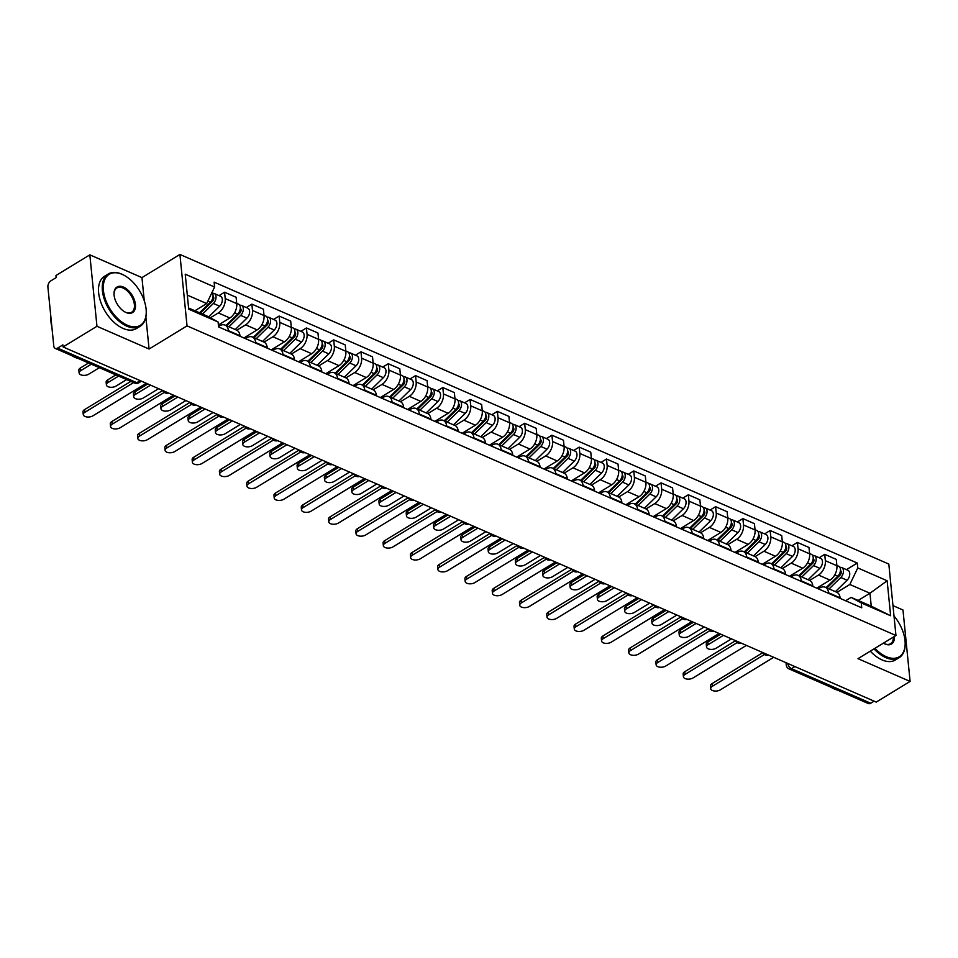 <?xml version="1.0" encoding="UTF-8"?>
<svg xmlns="http://www.w3.org/2000/svg" width="958" height="958" viewBox="0 0 958 958"><rect width="100%" height="100%" fill="white"/><g stroke="black" fill="none" stroke-linecap="round" stroke-linejoin="round"><path stroke-width="1.44" d="M89.836 254.852L96.962 326.283L63.084 346.952L876.223 702.094L910.1 681.425L857.985 658.661L895.958 635.501L888.82 564.07L179.912 254.445L141.952 277.604L89.836 254.852L55.959 275.521L56.163 277.604L50.894 280.826A4.898 3.066 -66.4 0 0 47.9 287.065L53.78 346.006A4.898 3.066 -66.4 0 0 55.229 348.413A4.898 3.066 -66.4 0 0 57.6 348.089L136.814 382.685A4.898 2.838 58.6 0 0 138.958 382.697L141.449 381.176M910.1 681.425L902.975 609.995L892.976 605.624M96.962 326.283L149.077 349.035L187.038 325.876L895.958 635.501M63.084 346.952L62.881 344.868L57.6 348.089M874.115 701.172L870.738 703.232A4.898 3.066 113.6 0 1 868.355 703.555L789.141 668.959A4.898 3.066 -66.4 0 0 791.524 668.636L870.738 703.232M816.779 588.176L830.023 580.093A11.268 7.065 -66.4 0 0 836.897 565.735L836.262 559.388L824.718 554.347L825.353 560.693A11.268 7.065 113.6 0 1 818.479 575.051L809.678 580.428M828.562 592.763L840.094 597.804A11.268 7.065 -66.4 0 0 836.777 592.26L825.233 587.218A11.268 7.065 113.6 0 1 828.562 592.763L828.61 593.337M819.174 557.724L824.718 554.347M818.324 588.847L819.773 587.961A11.268 7.065 113.6 0 1 825.233 587.218M789.5 576.261L802.744 568.178A11.268 7.065 -66.4 0 0 809.618 553.82L808.983 547.473L797.439 542.432L798.074 548.778A11.268 7.065 113.6 0 1 791.2 563.136L782.399 568.513M812.875 586.464L812.815 585.889A11.268 7.065 -66.4 0 0 809.498 580.344L797.954 575.303A11.268 7.065 113.6 0 1 801.283 580.847L801.331 581.422M791.895 545.809L797.439 542.432M791.045 576.932L792.494 576.045A11.268 7.065 113.6 0 1 797.954 575.303M762.221 564.346L775.465 556.263A11.268 7.065 -66.4 0 0 782.339 541.905L781.704 535.558L770.16 530.516L770.795 536.863A11.268 7.065 113.6 0 1 763.921 551.221L755.12 556.598M785.596 574.549L785.536 573.974A11.268 7.065 -66.4 0 0 782.219 568.429L770.675 563.388A11.268 7.065 113.6 0 1 773.992 568.932L774.052 569.507M764.616 533.893L770.16 530.516M763.765 565.016L765.214 564.13A11.268 7.065 113.6 0 1 770.675 563.388M734.942 552.431L748.186 544.348A11.268 7.065 -66.4 0 0 755.06 529.99L754.425 523.643L742.881 518.601L743.516 524.948A11.268 7.065 113.6 0 1 736.642 539.306L727.84 544.683M758.317 562.633L758.257 562.059A11.268 7.065 -66.4 0 0 754.94 556.514L743.396 551.473A11.268 7.065 113.6 0 1 746.713 557.017L746.773 557.592M737.337 521.978L742.881 518.601M736.486 553.101L737.935 552.215A11.268 7.065 113.6 0 1 743.396 551.473M707.663 540.516L720.907 532.432A11.268 7.065 -66.4 0 0 727.781 518.074L727.146 511.728L715.602 506.686L716.237 513.033A11.268 7.065 113.6 0 1 709.363 527.391L700.561 532.768M731.038 550.718L730.978 550.143A11.268 7.065 -66.4 0 0 727.661 544.599L716.117 539.558A11.268 7.065 113.6 0 1 719.434 545.102L719.494 545.677M710.058 510.063L715.602 506.686M709.207 541.186L710.656 540.312A11.268 7.065 113.6 0 1 716.117 539.558M680.384 528.6L693.628 520.517A11.268 7.065 -66.4 0 0 700.502 506.159L699.867 499.813L688.323 494.771L688.958 501.118A11.268 7.065 113.6 0 1 682.084 515.476L673.282 520.853M703.759 538.803L703.699 538.228A11.268 7.065 -66.4 0 0 700.382 532.684L688.838 527.642A11.268 7.065 113.6 0 1 692.155 533.187L692.215 533.762M682.779 498.148L688.323 494.771M681.928 529.271L683.377 528.397A11.268 7.065 113.6 0 1 688.838 527.642M653.105 516.685L666.349 508.602A11.268 7.065 -66.4 0 0 673.223 494.244L672.588 487.897L661.044 482.856L661.679 489.203A11.268 7.065 113.6 0 1 654.805 503.561L646.003 508.938M676.48 526.888L676.42 526.313A11.268 7.065 -66.4 0 0 673.103 520.769L661.559 515.727A11.268 7.065 113.6 0 1 664.876 521.284L664.936 521.859M655.5 486.245L661.044 482.856M654.649 517.356L656.098 516.482A11.268 7.065 113.6 0 1 661.559 515.727M625.825 504.77L639.07 496.687A11.268 7.065 -66.4 0 0 645.943 482.329L645.309 475.982L633.765 470.941L634.4 477.288A11.268 7.065 113.6 0 1 627.526 491.646L618.712 497.022M649.201 514.985L649.141 514.41A11.268 7.065 -66.4 0 0 645.824 508.854L634.28 503.812A11.268 7.065 113.6 0 1 637.597 509.369L637.657 509.943M628.22 474.33L633.765 470.941M627.37 505.441L628.819 504.567A11.268 7.065 113.6 0 1 634.28 503.812M598.546 492.855L611.791 484.772A11.268 7.065 -66.4 0 0 618.664 470.414L618.03 464.067L606.486 459.026L607.121 465.384A11.268 7.065 113.6 0 1 600.247 479.742L591.433 485.107M621.922 503.07L621.862 502.495A11.268 7.065 -66.4 0 0 618.545 496.939L607.001 491.897A11.268 7.065 113.6 0 1 610.318 497.453L610.378 498.028M600.941 462.415L606.486 459.026M600.091 493.526L601.54 492.651A11.268 7.065 113.6 0 1 607.001 491.897M571.267 480.94L584.512 472.869A11.268 7.065 -66.4 0 0 591.385 458.511L590.751 452.152L579.207 447.111L579.841 453.469A11.268 7.065 113.6 0 1 572.968 467.827L564.154 473.192M594.643 491.155L594.583 490.58A11.268 7.065 -66.4 0 0 591.266 485.023L579.722 479.994A11.268 7.065 113.6 0 1 583.039 485.538L583.099 486.113M573.662 450.5L579.207 447.111M572.812 481.611L574.261 480.736A11.268 7.065 113.6 0 1 579.722 479.994M543.988 469.025L557.233 460.954A11.268 7.065 -66.4 0 0 564.106 446.596L563.472 440.237L551.928 435.195L552.562 441.554A11.268 7.065 113.6 0 1 545.689 455.912L536.875 461.277M567.364 479.239L567.304 478.665A11.268 7.065 -66.4 0 0 563.987 473.12L552.443 468.079A11.268 7.065 113.6 0 1 555.76 473.623L555.82 474.198M546.383 438.584L551.928 435.195M545.533 469.695L546.97 468.821A11.268 7.065 113.6 0 1 552.443 468.079M516.709 457.11L529.954 449.039A11.268 7.065 -66.4 0 0 536.827 434.681L536.193 428.322L524.649 423.28L525.283 429.639A11.268 7.065 113.6 0 1 518.41 443.997L509.596 449.362M540.084 467.324L540.025 466.75A11.268 7.065 -66.4 0 0 536.708 461.205L525.164 456.164A11.268 7.065 113.6 0 1 528.481 461.708L528.541 462.283M519.104 426.669L524.649 423.28M518.254 457.792L519.691 456.906A11.268 7.065 113.6 0 1 525.164 456.164M489.43 445.195L502.675 437.123A11.268 7.065 -66.4 0 0 509.548 422.765L508.914 416.407L497.37 411.365L498.004 417.724A11.268 7.065 113.6 0 1 491.131 432.082L482.317 437.459M512.805 455.409L512.746 454.834A11.268 7.065 -66.4 0 0 509.428 449.29L497.885 444.249A11.268 7.065 113.6 0 1 501.202 449.793L501.262 450.368M491.825 414.754L497.37 411.365M490.975 445.877L492.412 444.991A11.268 7.065 113.6 0 1 497.885 444.249M462.151 433.279L475.396 425.208A11.268 7.065 -66.4 0 0 482.269 410.85L481.635 404.492L470.091 399.45L470.725 405.809A11.268 7.065 113.6 0 1 463.852 420.167L455.038 425.544M485.526 443.494L485.466 442.919A11.268 7.065 -66.4 0 0 482.149 437.375L470.606 432.333A11.268 7.065 113.6 0 1 473.923 437.878L473.982 438.453M464.546 402.839L470.091 399.45M463.696 433.962L465.133 433.076A11.268 7.065 113.6 0 1 470.606 432.333M434.872 421.364L448.116 413.293A11.268 7.065 -66.4 0 0 454.99 398.935L454.355 392.576L442.812 387.535L443.446 393.894A11.268 7.065 113.6 0 1 436.573 408.252L427.759 413.628M458.247 431.579L458.187 431.004A11.268 7.065 -66.4 0 0 454.87 425.46L443.326 420.418A11.268 7.065 113.6 0 1 446.644 425.963L446.703 426.538M437.267 390.924L442.812 387.535M436.417 422.047L437.854 421.161A11.268 7.065 113.6 0 1 443.326 420.418M407.593 409.449L420.837 401.378A11.268 7.065 -66.4 0 0 427.711 387.02L427.076 380.661L415.533 375.62L416.167 381.979A11.268 7.065 113.6 0 1 409.294 396.337L400.48 401.713M430.968 419.664L430.908 419.089A11.268 7.065 -66.4 0 0 427.591 413.545L416.047 408.503A11.268 7.065 113.6 0 1 419.364 414.048L419.424 414.622M409.988 379.009L415.533 375.62M409.138 410.132L410.575 409.246A11.268 7.065 113.6 0 1 416.047 408.503M380.314 397.546L393.558 389.463A11.268 7.065 -66.4 0 0 400.432 375.105L399.797 368.746L388.253 363.717L388.888 370.063A11.268 7.065 113.6 0 1 382.014 384.421L373.201 389.798M403.689 407.749L403.629 407.174A11.268 7.065 -66.4 0 0 400.312 401.63L388.768 396.588A11.268 7.065 113.6 0 1 392.085 402.132L392.145 402.707M382.709 367.094L388.253 363.717M381.859 398.217L383.296 397.331A11.268 7.065 113.6 0 1 388.768 396.588M353.035 385.631L366.267 377.548A11.268 7.065 -66.4 0 0 373.153 363.19L372.518 356.843L360.974 351.802L361.609 358.148A11.268 7.065 113.6 0 1 354.735 372.506L345.922 377.883M376.41 395.834L376.35 395.259A11.268 7.065 -66.4 0 0 373.033 389.714L361.489 384.673A11.268 7.065 113.6 0 1 364.806 390.217L364.866 390.792M355.43 355.179L360.974 351.802M354.58 386.302L356.017 385.415A11.268 7.065 113.6 0 1 361.489 384.673M325.756 373.716L338.988 365.633A11.268 7.065 -66.4 0 0 345.874 351.275L345.239 344.928L333.695 339.886L334.33 346.233A11.268 7.065 113.6 0 1 327.456 360.591L318.643 365.968M349.131 383.919L349.071 383.344A11.268 7.065 -66.4 0 0 345.754 377.799L334.21 372.758A11.268 7.065 113.6 0 1 337.527 378.302L337.587 378.877M328.151 343.263L333.695 339.886M327.301 374.386L328.738 373.5A11.268 7.065 113.6 0 1 334.21 372.758M298.477 361.801L311.709 353.718A11.268 7.065 -66.4 0 0 318.595 339.36L317.96 333.013L306.416 327.971L307.051 334.318A11.268 7.065 113.6 0 1 300.177 348.676L291.364 354.053M321.852 372.003L321.792 371.429A11.268 7.065 -66.4 0 0 318.463 365.884L306.931 360.843A11.268 7.065 113.6 0 1 310.248 366.387L310.308 366.962M300.872 331.348L306.416 327.971M300.022 362.471L301.459 361.585A11.268 7.065 113.6 0 1 306.931 360.843M271.198 349.886L284.43 341.802A11.268 7.065 -66.4 0 0 291.316 327.444L290.681 321.098L279.137 316.056L279.772 322.403A11.268 7.065 113.6 0 1 272.898 336.761L264.085 342.138M294.573 360.088L294.513 359.513A11.268 7.065 -66.4 0 0 291.184 353.969L279.652 348.928A11.268 7.065 113.6 0 1 282.969 354.472L283.029 355.047M273.593 319.433L279.137 316.056M272.743 350.556L274.18 349.67A11.268 7.065 113.6 0 1 279.652 348.928M243.919 337.97L257.151 329.887A11.268 7.065 -66.4 0 0 264.025 315.529L263.402 309.183L251.858 304.141L252.493 310.488A11.268 7.065 113.6 0 1 245.619 324.846L236.806 330.223M267.294 348.173L267.234 347.598A11.268 7.065 -66.4 0 0 263.905 342.054L252.373 337.012A11.268 7.065 113.6 0 1 255.69 342.557L255.75 343.132M246.314 307.518L251.858 304.141M245.464 338.641L246.901 337.755A11.268 7.065 113.6 0 1 252.373 337.012M218.388 324.978L229.872 317.972A11.268 7.065 -66.4 0 0 236.746 303.614L236.123 297.267L224.579 292.226L225.214 298.573A11.268 7.065 113.6 0 1 218.34 312.931L210.377 317.793M240.015 336.258L239.955 335.683A11.268 7.065 -66.4 0 0 236.626 330.139L225.094 325.097A11.268 7.065 113.6 0 1 228.411 330.642L228.471 331.217M219.035 295.603L224.579 292.226M218.544 326.498L219.621 325.84A11.268 7.065 113.6 0 1 225.094 325.097M858.164 600.45L869.96 593.253L849.842 584.476L836.957 592.343M845.603 600.762L851.135 597.385L871.241 606.174L869.96 593.253L887.144 580.764L890.641 615.743L861.254 602.917L851.135 597.385M188.606 308.021L207.97 316.475L218.101 322.008L218.58 326.906L861.745 607.815L861.254 602.917M218.101 322.008L188.714 309.183L185.229 274.192L214.604 287.029L206.689 303.566L187.313 295.112M849.842 584.476L857.769 567.926L857.278 563.041L214.113 282.131L214.604 287.029M857.769 567.926L887.144 580.764M179.912 254.445L187.038 325.876M141.952 277.604L144.263 300.8M145.879 317.038L149.077 349.035M194.893 310.763L206.689 303.566M846.453 569.639L857.278 563.041M890.641 615.743L871.241 606.174M764.448 654.506L712.285 686.347A5.628 2.922 174.3 0 0 710.704 688.658L710.429 685.952A5.628 2.922 -5.7 0 1 712.01 683.641L762.831 652.626M710.704 688.658A5.628 2.922 174.3 0 0 714.321 690.993A5.628 2.922 174.3 0 0 720.332 689.856L773.669 657.308M826.922 587.961L839.962 575.231A2.934 1.844 -66.4 0 0 840.465 570.501M829.101 588.907L840.801 577.482A6.119 3.844 -66.4 0 0 843.435 571.806A6.119 3.844 -66.4 0 0 841.627 567.531A6.119 3.844 -66.4 0 0 839.915 567.411M835.4 591.661L847.1 580.237A6.119 3.844 -66.4 0 0 849.734 574.561A6.119 3.844 -66.4 0 0 847.926 570.285L841.627 567.531M833.125 580.776L836.178 578.907M723.422 635.358L708.13 644.698A5.628 2.922 174.3 0 0 706.537 647.009A5.628 2.922 174.3 0 0 710.165 649.344A5.628 2.922 174.3 0 0 716.165 648.207L731.469 638.866M826.131 587.613L837.831 576.189A6.119 3.844 -66.4 0 0 840.465 570.513A6.119 3.844 -66.4 0 0 838.657 566.238L836.873 565.448M706.537 647.009L706.274 644.303A5.628 2.922 -5.7 0 1 707.854 641.992L720.679 634.16M737.169 642.59L685.006 674.432A5.628 2.922 174.3 0 0 683.425 676.743L683.15 674.037A5.628 2.922 -5.7 0 1 684.731 671.726L735.552 640.71M683.425 676.743A5.628 2.922 174.3 0 0 687.042 679.078A5.628 2.922 174.3 0 0 693.041 677.941L746.39 645.393M709.89 630.675L657.727 662.517A5.628 2.922 174.3 0 0 656.134 664.828L655.871 662.122A5.628 2.922 -5.7 0 1 657.451 659.811L708.273 628.795M656.134 664.828A5.628 2.922 174.3 0 0 659.763 667.163A5.628 2.922 174.3 0 0 665.762 666.026L719.111 633.477M799.643 576.045L812.683 563.316A2.934 1.844 -66.4 0 0 813.186 558.598M801.822 576.991L813.522 565.567A6.119 3.844 -66.4 0 0 816.156 559.903A6.119 3.844 -66.4 0 0 814.348 555.616A6.119 3.844 -66.4 0 0 812.635 555.496M808.121 579.746L819.82 568.322A6.119 3.844 -66.4 0 0 822.455 562.645A6.119 3.844 -66.4 0 0 820.647 558.37L814.348 555.616M805.846 568.86L808.899 566.992M696.143 623.442L680.851 632.783A5.628 2.922 174.3 0 0 679.258 635.094A5.628 2.922 174.3 0 0 682.886 637.429A5.628 2.922 174.3 0 0 688.886 636.292L704.19 626.951M798.852 575.698L810.552 564.274A6.119 3.844 -66.4 0 0 813.186 558.598A6.119 3.844 -66.4 0 0 811.378 554.323L809.594 553.532M679.258 635.094L678.994 632.388A5.628 2.922 -5.7 0 1 680.575 630.077L693.4 622.245M772.364 564.13L785.404 551.401A2.934 1.844 -66.4 0 0 785.907 546.683M774.543 565.076L786.243 553.652A6.119 3.844 -66.4 0 0 788.877 547.988A6.119 3.844 -66.4 0 0 787.069 543.701A6.119 3.844 -66.4 0 0 785.356 543.581M780.842 567.831L792.541 556.406A6.119 3.844 -66.4 0 0 795.176 550.73A6.119 3.844 -66.4 0 0 793.368 546.455L787.069 543.701M778.567 556.945L781.62 555.077M668.864 611.527L653.572 620.868A5.628 2.922 174.3 0 0 651.979 623.179A5.628 2.922 174.3 0 0 655.607 625.514A5.628 2.922 174.3 0 0 661.607 624.376L676.911 615.048M771.573 563.783L783.273 552.359A6.119 3.844 -66.4 0 0 785.907 546.683A6.119 3.844 -66.4 0 0 784.099 542.408L782.315 541.629M651.979 623.179L651.715 620.473A5.628 2.922 -5.7 0 1 653.296 618.161L666.121 610.33M874.941 648.327A29.878 17.352 58.6 0 0 886.222 656.673A29.878 17.352 58.6 0 0 905.154 642.71A29.878 17.352 58.6 0 0 894.006 615.994M905.166 643.01A30.62 17.771 -121.4 0 1 905.178 643.309A30.62 17.771 -121.4 0 1 899.119 657.715A30.62 17.771 -121.4 0 1 885.779 657.619A30.62 17.771 -121.4 0 1 874.043 648.865M894.401 636.447A14.945 8.67 -121.4 0 1 884.952 643.98A14.945 8.67 -121.4 0 1 883.863 643.441A14.945 8.67 -121.4 0 1 883.396 643.165M883.599 643.285A14.202 8.251 58.6 0 0 884.378 643.668A14.202 8.251 58.6 0 0 890.581 643.716A14.202 8.251 58.6 0 0 893.383 637.07M837.603 690.119A30.62 17.771 -121.4 0 1 834.358 688.982A30.62 17.771 -121.4 0 1 831.065 687.269M899.119 657.715L895.383 660.002A30.62 17.771 -121.4 0 1 882.031 659.906A30.62 17.771 -121.4 0 1 870.295 651.153M122.229 274.395A29.878 17.352 58.6 0 0 103.428 290.49A29.878 17.352 58.6 0 0 127.294 325.217A29.878 17.352 58.6 0 0 146.239 311.242A29.878 17.352 58.6 0 0 124.408 275.473A29.878 17.352 58.6 0 0 122.229 274.395M146.239 311.542A30.62 17.771 -121.4 0 1 146.251 311.841A30.62 17.771 -121.4 0 1 140.203 326.247A30.62 17.771 -121.4 0 1 126.851 326.151A30.62 17.771 -121.4 0 1 104.566 299.962A30.62 17.771 -121.4 0 1 108.302 273.976A30.62 17.771 -121.4 0 1 121.654 274.084A30.62 17.771 -121.4 0 1 123.893 275.185A30.62 17.771 -121.4 0 1 124.145 275.341M123.498 287.101A14.945 8.67 -121.4 0 1 135.425 304.464A14.945 8.67 -121.4 0 1 126.025 312.512A14.945 8.67 -121.4 0 1 124.935 311.973A14.945 8.67 -121.4 0 1 114.026 294.082A14.945 8.67 -121.4 0 1 123.498 287.101M124.672 311.817A14.202 8.251 58.6 0 0 125.462 312.2A14.202 8.251 58.6 0 0 131.653 312.248A14.202 8.251 58.6 0 0 133.378 300.189A14.202 8.251 58.6 0 0 123.043 288.035A14.202 8.251 58.6 0 0 116.852 287.987A14.202 8.251 58.6 0 0 114.038 294.381M78.676 358.651A30.62 17.771 -121.4 0 1 75.442 357.514A30.62 17.771 -121.4 0 1 72.137 355.801M51.912 327.193A30.62 17.771 -121.4 0 1 50.894 317.05M140.203 326.247L136.455 328.534A30.62 17.771 -121.4 0 1 123.103 328.438A30.62 17.771 -121.4 0 1 100.818 302.249A30.62 17.771 -121.4 0 1 104.554 276.263L108.302 273.976M682.611 618.772L630.448 650.602A5.628 2.922 174.3 0 0 628.855 652.913L628.592 650.207A5.628 2.922 -5.7 0 1 630.172 647.895L680.994 616.88M628.855 652.913A5.628 2.922 174.3 0 0 632.484 655.248A5.628 2.922 174.3 0 0 638.483 654.11L691.832 621.562M655.332 606.857L603.169 638.687A5.628 2.922 174.3 0 0 601.576 640.998L601.313 638.291A5.628 2.922 -5.7 0 1 602.893 635.98L653.715 604.965M601.576 640.998A5.628 2.922 174.3 0 0 605.205 643.333A5.628 2.922 174.3 0 0 611.204 642.195L664.553 609.647M628.053 594.942L575.89 626.771A5.628 2.922 174.3 0 0 574.297 629.083L574.034 626.376A5.628 2.922 -5.7 0 1 575.614 624.065L626.436 593.05M574.297 629.083A5.628 2.922 174.3 0 0 577.925 631.418A5.628 2.922 174.3 0 0 583.925 630.28L637.274 597.732M745.085 552.215L758.113 539.486A2.934 1.844 -66.4 0 0 758.628 534.768M747.264 553.161L758.964 541.737A6.119 3.844 -66.4 0 0 761.598 536.073A6.119 3.844 -66.4 0 0 759.79 531.786A6.119 3.844 -66.4 0 0 758.077 531.666M753.563 555.915L765.262 544.491A6.119 3.844 -66.4 0 0 767.897 538.815A6.119 3.844 -66.4 0 0 766.089 534.54L759.79 531.786M751.288 545.03L754.341 543.162M641.585 599.612L626.293 608.953A5.628 2.922 174.3 0 0 624.7 611.264A5.628 2.922 174.3 0 0 628.328 613.599A5.628 2.922 174.3 0 0 634.328 612.461L649.632 603.133M744.294 551.868L755.994 540.444A6.119 3.844 -66.4 0 0 758.628 534.768A6.119 3.844 -66.4 0 0 756.82 530.492L755.036 529.714M624.7 611.264L624.436 608.558A5.628 2.922 -5.7 0 1 626.017 606.246L638.842 598.415M717.805 540.3L730.834 527.571A2.934 1.844 -66.4 0 0 731.349 522.852M719.985 541.246L731.684 529.822A6.119 3.844 -66.4 0 0 734.319 524.158A6.119 3.844 -66.4 0 0 732.511 519.871A6.119 3.844 -66.4 0 0 730.798 519.751M726.284 544L737.983 532.576A6.119 3.844 -66.4 0 0 740.618 526.9A6.119 3.844 -66.4 0 0 738.81 522.625L732.511 519.871M724.009 533.127L727.062 531.247M614.306 587.697L599.013 597.038A5.628 2.922 174.3 0 0 597.421 599.349A5.628 2.922 174.3 0 0 601.049 601.684A5.628 2.922 174.3 0 0 607.049 600.546L622.353 591.218M717.015 539.953L728.715 528.529A6.119 3.844 -66.4 0 0 731.349 522.852A6.119 3.844 -66.4 0 0 729.541 518.577L727.757 517.799M597.421 599.349L597.157 596.642A5.628 2.922 -5.7 0 1 598.738 594.331L611.563 586.5M690.526 528.385L703.555 515.655A2.934 1.844 -66.4 0 0 704.07 510.937M692.706 529.331L704.405 517.907A6.119 3.844 -66.4 0 0 707.04 512.243A6.119 3.844 -66.4 0 0 705.232 507.956A6.119 3.844 -66.4 0 0 703.519 507.836M698.993 532.085L710.704 520.661A6.119 3.844 -66.4 0 0 713.339 514.985A6.119 3.844 -66.4 0 0 711.531 510.71L705.232 507.956M696.729 521.212L699.783 519.344M587.026 575.782L571.734 585.122A5.628 2.922 174.3 0 0 570.142 587.434A5.628 2.922 174.3 0 0 573.77 589.769A5.628 2.922 174.3 0 0 579.77 588.631L595.074 579.303M689.736 528.038L701.436 516.613A6.119 3.844 -66.4 0 0 704.07 510.937A6.119 3.844 -66.4 0 0 702.262 506.662L700.478 505.884M570.142 587.434L569.878 584.727A5.628 2.922 -5.7 0 1 571.459 582.416L584.284 574.584M600.774 583.027L548.611 614.856A5.628 2.922 174.3 0 0 547.018 617.168L546.755 614.461A5.628 2.922 -5.7 0 1 548.335 612.15L599.157 581.135M547.018 617.168A5.628 2.922 174.3 0 0 550.646 619.503A5.628 2.922 174.3 0 0 556.646 618.365L609.995 585.817M663.247 516.47L676.276 503.74A2.934 1.844 -66.4 0 0 676.791 499.022M665.427 517.416L677.126 505.992A6.119 3.844 -66.4 0 0 679.761 500.327A6.119 3.844 -66.4 0 0 677.953 496.04A6.119 3.844 -66.4 0 0 676.24 495.921M671.714 520.17L683.425 508.746A6.119 3.844 -66.4 0 0 686.06 503.07A6.119 3.844 -66.4 0 0 684.251 498.795L677.953 496.04M669.45 509.297L672.504 507.429M559.747 563.867L544.443 573.207A5.628 2.922 174.3 0 0 542.863 575.519A5.628 2.922 174.3 0 0 546.491 577.854A5.628 2.922 174.3 0 0 552.491 576.716L567.795 567.387M662.457 516.123L674.157 504.698A6.119 3.844 -66.4 0 0 676.791 499.022A6.119 3.844 -66.4 0 0 674.983 494.747L673.187 493.969M542.863 575.519L542.599 572.812A5.628 2.922 -5.7 0 1 544.18 570.501L557.005 562.669M573.495 571.112L521.332 602.941A5.628 2.922 174.3 0 0 519.739 605.252L519.476 602.546A5.628 2.922 -5.7 0 1 521.056 600.235L571.878 569.232M519.739 605.252A5.628 2.922 174.3 0 0 523.367 607.588A5.628 2.922 174.3 0 0 529.367 606.45L582.715 573.902M635.968 504.555L648.997 491.825A2.934 1.844 -66.4 0 0 649.512 487.107M638.148 505.501L649.847 494.077A6.119 3.844 -66.4 0 0 652.482 488.412A6.119 3.844 -66.4 0 0 650.674 484.125A6.119 3.844 -66.4 0 0 648.961 484.006M644.435 508.255L656.134 496.831A6.119 3.844 -66.4 0 0 658.781 491.155A6.119 3.844 -66.4 0 0 656.972 486.88L650.674 484.125M642.171 497.382L645.225 495.514M532.468 551.952L517.164 561.292A5.628 2.922 174.3 0 0 515.584 563.603A5.628 2.922 174.3 0 0 519.212 565.938A5.628 2.922 174.3 0 0 525.212 564.801L540.516 555.472M635.178 504.207L646.878 492.783A6.119 3.844 -66.4 0 0 649.512 487.107A6.119 3.844 -66.4 0 0 647.704 482.832L645.908 482.054M515.584 563.603L515.32 560.897A5.628 2.922 -5.7 0 1 516.901 558.586L529.726 550.754M546.216 559.197L494.053 591.026A5.628 2.922 174.3 0 0 492.46 593.349L492.196 590.631A5.628 2.922 -5.7 0 1 493.777 588.32L544.599 557.317M492.46 593.349A5.628 2.922 174.3 0 0 496.088 595.672A5.628 2.922 174.3 0 0 502.088 594.535L555.436 561.987M608.689 492.64L621.718 479.91A2.934 1.844 -66.4 0 0 622.233 475.192M610.869 493.586L622.568 482.161A6.119 3.844 -66.4 0 0 625.203 476.497A6.119 3.844 -66.4 0 0 623.395 472.21A6.119 3.844 -66.4 0 0 621.682 472.09M617.156 496.34L628.855 484.916A6.119 3.844 -66.4 0 0 631.502 479.251A6.119 3.844 -66.4 0 0 629.693 474.964L623.395 472.21M614.892 485.466L617.946 483.598M505.189 540.037L489.885 549.377A5.628 2.922 174.3 0 0 488.305 551.688A5.628 2.922 174.3 0 0 491.933 554.023A5.628 2.922 174.3 0 0 497.932 552.886L513.237 543.557M607.887 492.292L619.598 480.868A6.119 3.844 -66.4 0 0 622.233 475.192A6.119 3.844 -66.4 0 0 620.425 470.917L618.629 470.139M488.305 551.688L488.041 548.982A5.628 2.922 -5.7 0 1 489.622 546.671L502.447 538.839M518.937 547.281L466.774 579.111A5.628 2.922 174.3 0 0 465.181 581.434L464.917 578.728A5.628 2.922 -5.7 0 1 466.498 576.405L517.32 545.401M465.181 581.434A5.628 2.922 174.3 0 0 468.809 583.757A5.628 2.922 174.3 0 0 474.809 582.632L528.157 550.072M581.41 480.724L594.439 467.995A2.934 1.844 -66.4 0 0 594.954 463.277M583.59 481.67L595.289 470.258A6.119 3.844 -66.4 0 0 597.924 464.582A6.119 3.844 -66.4 0 0 596.115 460.307A6.119 3.844 -66.4 0 0 594.403 460.175M589.877 484.425L601.576 473.001A6.119 3.844 -66.4 0 0 604.223 467.336A6.119 3.844 -66.4 0 0 602.414 463.049L596.115 460.307M587.613 473.551L590.667 471.683M477.91 528.133L462.606 537.462A5.628 2.922 174.3 0 0 461.026 539.785A5.628 2.922 174.3 0 0 464.654 542.108A5.628 2.922 174.3 0 0 470.653 540.971L485.957 531.642M580.608 480.377L592.307 468.953A6.119 3.844 -66.4 0 0 594.954 463.289A6.119 3.844 -66.4 0 0 593.146 459.002L591.349 458.223M461.026 539.785L460.762 537.067A5.628 2.922 -5.7 0 1 462.343 534.756L475.168 526.924M491.658 535.366L439.494 567.196A5.628 2.922 174.3 0 0 437.902 569.519L437.638 566.813A5.628 2.922 -5.7 0 1 439.219 564.49L490.041 533.486M437.902 569.519A5.628 2.922 174.3 0 0 441.53 571.842A5.628 2.922 174.3 0 0 447.53 570.717L500.878 538.156M554.131 468.809L567.16 456.08A2.934 1.844 -66.4 0 0 567.675 451.362M556.311 469.767L568.01 458.343A6.119 3.844 -66.4 0 0 570.645 452.667A6.119 3.844 -66.4 0 0 568.836 448.392A6.119 3.844 -66.4 0 0 567.124 448.26M562.597 472.51L574.297 461.085A6.119 3.844 -66.4 0 0 576.944 455.421A6.119 3.844 -66.4 0 0 575.135 451.134L568.836 448.392M560.322 461.636L563.388 459.768M450.631 516.218L435.327 525.547A5.628 2.922 174.3 0 0 433.746 527.87A5.628 2.922 174.3 0 0 437.375 530.193A5.628 2.922 174.3 0 0 443.374 529.067L458.678 519.727M553.329 468.462L565.028 457.038A6.119 3.844 -66.4 0 0 567.675 451.374A6.119 3.844 -66.4 0 0 565.867 447.087L564.07 446.308M433.746 527.87L433.483 525.152A5.628 2.922 -5.7 0 1 435.064 522.84L447.889 515.021M464.379 523.451L412.215 555.281A5.628 2.922 174.3 0 0 410.623 557.604L410.359 554.898A5.628 2.922 -5.7 0 1 411.94 552.574L462.762 521.571M410.623 557.604A5.628 2.922 174.3 0 0 414.251 559.939A5.628 2.922 174.3 0 0 420.251 558.801L473.599 526.241M526.852 456.894L539.881 444.165A2.934 1.844 -66.4 0 0 540.396 439.447M529.032 457.852L540.731 446.428A6.119 3.844 -66.4 0 0 543.366 440.752A6.119 3.844 -66.4 0 0 541.557 436.477A6.119 3.844 -66.4 0 0 539.845 436.345M535.318 460.594L547.018 449.17A6.119 3.844 -66.4 0 0 549.664 443.506A6.119 3.844 -66.4 0 0 547.856 439.219L541.557 436.477M533.043 449.721L536.109 447.853M423.352 504.303L408.048 513.632A5.628 2.922 174.3 0 0 406.467 515.955A5.628 2.922 174.3 0 0 410.096 518.278A5.628 2.922 174.3 0 0 416.095 517.152L431.399 507.812M526.05 456.547L537.749 445.123A6.119 3.844 -66.4 0 0 540.396 439.459A6.119 3.844 -66.4 0 0 538.588 435.171L536.791 434.393M406.467 515.955L406.204 513.249A5.628 2.922 -5.7 0 1 407.785 510.925L420.61 503.106M437.099 511.536L384.924 543.366A5.628 2.922 174.3 0 0 383.344 545.689L383.08 542.982A5.628 2.922 -5.7 0 1 384.661 540.659L435.483 509.656M383.344 545.689A5.628 2.922 174.3 0 0 386.972 548.024A5.628 2.922 174.3 0 0 392.972 546.886L446.32 514.326M499.573 444.979L512.602 432.25A2.934 1.844 -66.4 0 0 513.117 427.531M501.752 445.937L513.452 434.513A6.119 3.844 -66.4 0 0 516.087 428.837A6.119 3.844 -66.4 0 0 514.278 424.562A6.119 3.844 -66.4 0 0 512.566 424.43M508.039 448.679L519.739 437.255A6.119 3.844 -66.4 0 0 522.385 431.591A6.119 3.844 -66.4 0 0 520.577 427.304L514.278 424.562M505.764 437.806L508.83 435.938M396.073 492.388L380.769 501.717A5.628 2.922 174.3 0 0 379.188 504.04A5.628 2.922 174.3 0 0 382.817 506.363A5.628 2.922 174.3 0 0 388.816 505.237L404.12 495.897M498.771 444.632L510.47 433.208A6.119 3.844 -66.4 0 0 513.117 427.543A6.119 3.844 -66.4 0 0 511.309 423.256L509.512 422.478M379.188 504.04L378.925 501.333A5.628 2.922 -5.7 0 1 380.506 499.01L393.331 491.191M409.82 499.621L357.645 531.451A5.628 2.922 174.3 0 0 356.065 533.774L355.801 531.067A5.628 2.922 -5.7 0 1 357.382 528.744L408.204 497.741M356.065 533.774A5.628 2.922 174.3 0 0 359.693 536.109A5.628 2.922 174.3 0 0 365.693 534.971L419.041 502.411M472.294 433.064L485.323 420.334A2.934 1.844 -66.4 0 0 485.838 415.616M474.473 434.022L486.173 422.598A6.119 3.844 -66.4 0 0 488.808 416.922A6.119 3.844 -66.4 0 0 486.999 412.647A6.119 3.844 -66.4 0 0 485.287 412.515M480.76 436.764L492.46 425.34A6.119 3.844 -66.4 0 0 495.106 419.676A6.119 3.844 -66.4 0 0 493.298 415.389L486.999 412.647M478.485 425.891L481.551 424.023M368.794 480.473L353.49 489.801A5.628 2.922 174.3 0 0 351.909 492.125A5.628 2.922 174.3 0 0 355.538 494.46A5.628 2.922 174.3 0 0 361.537 493.322L376.841 483.982M471.492 432.717L483.191 421.292A6.119 3.844 -66.4 0 0 485.838 415.628A6.119 3.844 -66.4 0 0 484.029 411.341L482.233 410.563M351.909 492.125L351.646 489.418A5.628 2.922 -5.7 0 1 353.227 487.095L366.052 479.275M382.541 487.706L330.366 519.535A5.628 2.922 174.3 0 0 328.786 521.859L328.522 519.152A5.628 2.922 -5.7 0 1 330.103 516.829L380.925 485.826M328.786 521.859A5.628 2.922 174.3 0 0 332.414 524.194A5.628 2.922 174.3 0 0 338.414 523.056L391.762 490.508M445.015 421.149L458.044 408.419A2.934 1.844 -66.4 0 0 458.559 403.701M447.194 422.107L458.894 410.683A6.119 3.844 -66.4 0 0 461.528 405.006A6.119 3.844 -66.4 0 0 459.72 400.731A6.119 3.844 -66.4 0 0 458.008 400.6M453.481 424.849L465.181 413.425A6.119 3.844 -66.4 0 0 467.827 407.761A6.119 3.844 -66.4 0 0 466.019 403.474L459.72 400.731M451.206 413.976L454.272 412.108M341.515 468.558L326.211 477.886A5.628 2.922 174.3 0 0 324.63 480.209A5.628 2.922 174.3 0 0 328.259 482.545A5.628 2.922 174.3 0 0 334.258 481.407L349.562 472.066M444.213 420.801L455.912 409.377A6.119 3.844 -66.4 0 0 458.559 403.713A6.119 3.844 -66.4 0 0 456.75 399.426L454.954 398.648M324.63 480.209L324.355 477.503A5.628 2.922 -5.7 0 1 325.948 475.18L338.773 467.36M355.262 475.791L303.087 507.62A5.628 2.922 174.3 0 0 301.507 509.943L301.243 507.237A5.628 2.922 -5.7 0 1 302.824 504.914L353.646 473.911M301.507 509.943A5.628 2.922 174.3 0 0 305.135 512.279A5.628 2.922 174.3 0 0 311.134 511.141L364.483 478.593M417.736 409.234L430.765 396.504A2.934 1.844 -66.4 0 0 431.28 391.786M419.915 410.192L431.615 398.767A6.119 3.844 -66.4 0 0 434.249 393.091A6.119 3.844 -66.4 0 0 432.441 388.816A6.119 3.844 -66.4 0 0 430.729 388.697M426.202 412.934L437.902 401.51A6.119 3.844 -66.4 0 0 440.548 395.846A6.119 3.844 -66.4 0 0 438.74 391.559L432.441 388.816M423.927 402.061L426.993 400.193M314.236 456.643L298.932 465.971A5.628 2.922 174.3 0 0 297.351 468.294A5.628 2.922 174.3 0 0 300.98 470.629A5.628 2.922 174.3 0 0 306.979 469.492L322.283 460.151M416.934 408.886L428.633 397.462A6.119 3.844 -66.4 0 0 431.28 391.798A6.119 3.844 -66.4 0 0 429.471 387.511L427.675 386.733M297.351 468.294L297.076 465.588A5.628 2.922 -5.7 0 1 298.668 463.265L311.494 455.445M327.983 463.876L275.808 495.717A5.628 2.922 174.3 0 0 274.228 498.028L273.964 495.322A5.628 2.922 -5.7 0 1 275.545 492.999L326.367 461.995M274.228 498.028A5.628 2.922 174.3 0 0 277.856 500.363A5.628 2.922 174.3 0 0 283.855 499.226L337.204 466.678M390.457 397.319L403.486 384.589A2.934 1.844 -66.4 0 0 404.001 379.871M392.636 398.277L404.336 386.852A6.119 3.844 -66.4 0 0 406.97 381.176A6.119 3.844 -66.4 0 0 405.162 376.901A6.119 3.844 -66.4 0 0 403.45 376.781M398.923 401.019L410.623 389.595A6.119 3.844 -66.4 0 0 413.269 383.93A6.119 3.844 -66.4 0 0 411.461 379.655L405.162 376.901M396.648 390.146L399.714 388.277M286.957 444.728L271.653 454.056A5.628 2.922 174.3 0 0 270.072 456.379A5.628 2.922 174.3 0 0 273.701 458.714A5.628 2.922 174.3 0 0 279.7 457.577L295.004 448.236M389.655 396.971L401.354 385.547A6.119 3.844 -66.4 0 0 404.001 379.883A6.119 3.844 -66.4 0 0 402.192 375.596L400.396 374.817M270.072 456.379L269.797 453.673A5.628 2.922 -5.7 0 1 271.389 451.35L284.215 443.53M300.704 451.96L248.529 483.802A5.628 2.922 174.3 0 0 246.948 486.113L246.685 483.407A5.628 2.922 -5.7 0 1 248.266 481.096L299.076 450.08M246.948 486.113A5.628 2.922 174.3 0 0 250.577 488.448A5.628 2.922 174.3 0 0 256.576 487.311L309.925 454.763M363.178 385.403L376.207 372.686A2.934 1.844 -66.4 0 0 376.722 367.956M365.357 386.361L377.057 374.937A6.119 3.844 -66.4 0 0 379.691 369.261A6.119 3.844 -66.4 0 0 377.883 364.986A6.119 3.844 -66.4 0 0 376.171 364.866M371.644 389.116L383.344 377.691A6.119 3.844 -66.4 0 0 385.99 372.015A6.119 3.844 -66.4 0 0 384.182 367.74L377.883 364.986M369.369 378.23L372.434 376.362M259.678 432.812L244.374 442.153A5.628 2.922 174.3 0 0 242.793 444.464A5.628 2.922 174.3 0 0 246.422 446.799A5.628 2.922 174.3 0 0 252.421 445.662L267.725 436.321M362.375 385.056L374.075 373.644A6.119 3.844 -66.4 0 0 376.722 367.968A6.119 3.844 -66.4 0 0 374.913 363.693L373.117 362.902M242.793 444.464L242.518 441.758A5.628 2.922 -5.7 0 1 244.11 439.435L256.936 431.615M273.425 440.045L221.25 471.887A5.628 2.922 174.3 0 0 219.669 474.198L219.406 471.492A5.628 2.922 -5.7 0 1 220.987 469.18L271.797 438.165M219.669 474.198A5.628 2.922 174.3 0 0 223.298 476.533A5.628 2.922 174.3 0 0 229.297 475.396L282.646 442.847M335.887 373.488L348.928 360.771A2.934 1.844 -66.4 0 0 349.442 356.041M338.066 374.446L349.778 363.022A6.119 3.844 -66.4 0 0 352.412 357.346A6.119 3.844 -66.4 0 0 350.604 353.071A6.119 3.844 -66.4 0 0 348.892 352.951M344.365 377.201L356.065 365.776A6.119 3.844 -66.4 0 0 358.711 360.1A6.119 3.844 -66.4 0 0 356.891 355.825L350.604 353.071M342.09 366.315L345.155 364.447M232.399 420.897L217.095 430.238A5.628 2.922 174.3 0 0 215.514 432.549A5.628 2.922 174.3 0 0 219.143 434.884A5.628 2.922 174.3 0 0 225.142 433.746L240.434 424.406M335.096 373.153L346.796 361.729A6.119 3.844 -66.4 0 0 349.442 356.053A6.119 3.844 -66.4 0 0 347.634 351.778L345.838 350.987M215.514 432.549L215.239 429.843A5.628 2.922 -5.7 0 1 216.831 427.519L229.657 419.7M246.146 428.13L193.971 459.972A5.628 2.922 174.3 0 0 192.39 462.283L192.127 459.577A5.628 2.922 -5.7 0 1 193.708 457.265L244.518 426.25M192.39 462.283A5.628 2.922 174.3 0 0 196.019 464.618A5.628 2.922 174.3 0 0 202.018 463.48L255.367 430.932M308.608 361.585L321.649 348.856A2.934 1.844 -66.4 0 0 322.163 344.126M310.787 362.531L322.499 351.107A6.119 3.844 -66.4 0 0 325.133 345.443A6.119 3.844 -66.4 0 0 323.325 341.156A6.119 3.844 -66.4 0 0 321.601 341.036M317.086 365.285L328.786 353.861A6.119 3.844 -66.4 0 0 331.432 348.185A6.119 3.844 -66.4 0 0 329.612 343.91L323.325 341.156M314.811 354.4L317.876 352.532M205.12 408.982L189.816 418.323A5.628 2.922 174.3 0 0 188.235 420.634A5.628 2.922 174.3 0 0 191.863 422.969A5.628 2.922 174.3 0 0 197.863 421.831L213.155 412.491M307.817 361.238L319.517 349.814A6.119 3.844 -66.4 0 0 322.163 344.138A6.119 3.844 -66.4 0 0 320.355 339.862L318.559 339.072M188.235 420.634L187.96 417.928A5.628 2.922 -5.7 0 1 189.552 415.616L202.377 407.785M218.867 416.215L166.692 448.057A5.628 2.922 174.3 0 0 165.111 450.368L164.836 447.661A5.628 2.922 -5.7 0 1 166.429 445.35L217.238 414.335M165.111 450.368A5.628 2.922 174.3 0 0 168.74 452.703A5.628 2.922 174.3 0 0 174.739 451.565L228.088 419.017M281.329 349.67L294.369 336.941A2.934 1.844 -66.4 0 0 294.884 332.222M283.508 350.616L295.208 339.192A6.119 3.844 -66.4 0 0 297.854 333.528A6.119 3.844 -66.4 0 0 296.046 329.241A6.119 3.844 -66.4 0 0 294.322 329.121M289.807 353.37L301.507 341.946A6.119 3.844 -66.4 0 0 304.153 336.27A6.119 3.844 -66.4 0 0 302.333 331.995L296.046 329.241M287.532 342.485L290.597 340.617M177.841 397.067L162.537 406.408A5.628 2.922 174.3 0 0 160.956 408.719A5.628 2.922 174.3 0 0 164.584 411.054A5.628 2.922 174.3 0 0 170.584 409.916L185.876 400.576M280.538 349.323L292.238 337.899A6.119 3.844 -66.4 0 0 294.884 332.222A6.119 3.844 -66.4 0 0 293.076 327.947L291.28 327.157M160.956 408.719L160.681 406.012A5.628 2.922 -5.7 0 1 162.273 403.701L175.098 395.87M191.588 404.312L139.413 436.141A5.628 2.922 174.3 0 0 137.832 438.453L137.557 435.746A5.628 2.922 -5.7 0 1 139.15 433.435L189.959 402.42M137.832 438.453A5.628 2.922 174.3 0 0 141.461 440.788A5.628 2.922 174.3 0 0 147.46 439.65L200.809 407.102M254.05 337.755L267.09 325.025A2.934 1.844 -66.4 0 0 267.605 320.307M256.229 338.701L267.929 327.277A6.119 3.844 -66.4 0 0 270.575 321.613A6.119 3.844 -66.4 0 0 268.767 317.326A6.119 3.844 -66.4 0 0 267.043 317.206M262.528 341.455L274.228 330.031A6.119 3.844 -66.4 0 0 276.874 324.355A6.119 3.844 -66.4 0 0 275.054 320.08L268.767 317.326M260.253 330.57L263.318 328.702M150.562 385.152L135.258 394.492A5.628 2.922 174.3 0 0 133.677 396.804A5.628 2.922 174.3 0 0 137.305 399.139A5.628 2.922 174.3 0 0 143.305 398.001L158.597 388.673M253.259 337.408L264.959 325.983A6.119 3.844 -66.4 0 0 267.605 320.307A6.119 3.844 -66.4 0 0 265.785 316.032L264.001 315.254M133.677 396.804L133.401 394.097A5.628 2.922 -5.7 0 1 134.994 391.786L147.819 383.954M164.309 392.397L112.134 424.226A5.628 2.922 174.3 0 0 110.553 426.538L110.278 423.831A5.628 2.922 -5.7 0 1 111.87 421.52L162.68 390.505M110.553 426.538A5.628 2.922 174.3 0 0 114.182 428.873A5.628 2.922 174.3 0 0 120.181 427.735L173.53 395.187M226.771 325.84L239.811 313.11A2.934 1.844 -66.4 0 0 240.326 308.392M228.95 326.786L240.65 315.362A6.119 3.844 -66.4 0 0 243.296 309.697A6.119 3.844 -66.4 0 0 241.488 305.41A6.119 3.844 -66.4 0 0 239.763 305.291M235.249 329.54L246.948 318.116A6.119 3.844 -66.4 0 0 249.595 312.44A6.119 3.844 -66.4 0 0 247.775 308.165L241.488 305.41M232.974 318.655L236.039 316.787M118.6 376.087L107.979 382.577A5.628 2.922 174.3 0 0 106.398 384.888A5.628 2.922 174.3 0 0 110.026 387.224A5.628 2.922 174.3 0 0 116.026 386.086L126.648 379.608M225.98 325.492L237.68 314.068A6.119 3.844 -66.4 0 0 240.326 308.392A6.119 3.844 -66.4 0 0 238.506 304.117L236.722 303.339M106.398 384.888L106.122 382.182A5.628 2.922 -5.7 0 1 107.715 379.871L115.858 374.889M133.533 382.613L84.855 412.311A5.628 2.922 174.3 0 0 83.274 414.622L82.999 411.916A5.628 2.922 -5.7 0 1 84.591 409.605L130.791 381.416M83.274 414.622A5.628 2.922 174.3 0 0 86.903 416.958A5.628 2.922 174.3 0 0 92.902 415.82L146.251 383.272M200.306 313.134L212.532 301.195A2.934 1.844 -66.4 0 0 213.047 296.477M202.485 314.08L213.371 303.447A6.119 3.844 -66.4 0 0 216.017 297.782A6.119 3.844 -66.4 0 0 214.209 293.495A6.119 3.844 -66.4 0 0 212.484 293.376M208.724 316.894L219.669 306.201A6.119 3.844 -66.4 0 0 222.316 300.525A6.119 3.844 -66.4 0 0 220.496 296.25L214.209 293.495M205.695 306.752L208.76 304.883M91.321 364.184L80.7 370.662A5.628 2.922 174.3 0 0 79.119 372.973A5.628 2.922 174.3 0 0 82.747 375.308A5.628 2.922 174.3 0 0 88.747 374.171L99.369 367.692M199.515 312.787L210.401 302.153A6.119 3.844 -66.4 0 0 211.91 292.645M79.119 372.973L78.843 370.267A5.628 2.922 -5.7 0 1 80.436 367.956L88.579 362.974M218.34 312.931L229.872 317.972M245.619 324.846L257.151 329.887M272.898 336.761L284.43 341.802M300.177 348.676L311.709 353.718M327.456 360.591L338.988 365.633M354.735 372.506L366.267 377.548M382.014 384.421L393.558 389.463M409.294 396.337L420.837 401.378M436.573 408.252L448.116 413.293M463.852 420.167L475.396 425.208M491.131 432.082L502.675 437.123M518.41 443.997L529.954 449.039M545.689 455.912L557.233 460.954M572.968 467.827L584.512 472.869M600.247 479.742L611.791 484.772M627.526 491.646L639.07 496.687M654.805 503.561L666.349 508.602M682.084 515.476L693.628 520.517M709.363 527.391L720.907 532.432M736.642 539.306L748.186 544.348M763.921 551.221L775.465 556.263M791.2 563.136L802.744 568.178M818.479 575.051L830.023 580.093M255.69 342.557L267.234 347.598M282.969 354.472L294.513 359.513M310.248 366.387L321.792 371.429M337.527 378.302L349.071 383.344M364.806 390.217L376.35 395.259M392.085 402.132L403.629 407.174M419.364 414.048L430.908 419.089M446.644 425.963L458.187 431.004M473.923 437.878L485.466 442.919M501.202 449.793L512.746 454.834M528.481 461.708L540.025 466.75M555.76 473.623L567.304 478.665M583.039 485.538L594.583 490.58M610.318 497.453L621.862 502.495M637.597 509.369L649.141 514.41M664.876 521.284L676.42 526.313M692.155 533.187L703.699 538.228M719.434 545.102L730.978 550.143M746.713 557.017L758.257 562.059M773.992 568.932L785.536 573.974M801.283 580.847L812.815 585.889M228.411 330.642L239.955 335.683M252.493 310.488L264.025 315.529M279.772 322.403L291.316 327.444M307.051 334.318L318.595 339.36M334.33 346.233L345.874 351.275M361.609 358.148L373.153 363.19M388.888 370.063L400.432 375.105M416.167 381.979L427.711 387.02M443.446 393.894L454.99 398.935M470.725 405.809L482.269 410.85M498.004 417.724L509.548 422.765M525.283 429.639L536.827 434.681M552.562 441.554L564.106 446.596M579.841 453.469L591.385 458.511M607.121 465.384L618.664 470.414M634.4 477.288L645.943 482.329M661.679 489.203L673.223 494.244M688.958 501.118L700.502 506.159M716.237 513.033L727.781 518.074M743.516 524.948L755.06 529.99M770.795 536.863L782.339 541.905M798.074 548.778L809.618 553.82M825.353 560.693L836.897 565.735M225.214 298.573L236.746 303.614M787.68 663.427A4.898 2.838 58.6 0 0 791.524 668.636L794.9 666.576M140.191 380.625L136.814 382.685A4.898 3.066 -66.4 0 1 134.443 383.008A4.898 4.898 0 0 0 138.958 382.697M789.141 668.959A4.898 4.898 0 0 1 786.231 664.96A4.898 2.551 -5.7 0 1 787.213 663.211M712.285 686.347L712.01 683.641M840.37 571.267L841.184 571.627M840.801 577.482L847.1 580.237M834.789 574.86L837.831 576.189M707.854 641.992L708.13 644.698M685.006 674.432L684.731 671.726M657.727 662.517L657.451 659.811M813.091 559.364L813.905 559.712M813.522 565.567L819.82 568.322M807.51 562.945L810.552 564.274M680.575 630.077L680.851 632.783M785.811 547.449L786.626 547.796M786.243 553.652L792.541 556.406M780.231 551.03L783.273 552.359M653.296 618.161L653.572 620.868M630.448 650.602L630.172 647.895M603.169 638.687L602.893 635.98M575.89 626.771L575.614 624.065M758.532 535.534L759.347 535.881M758.964 541.737L765.262 544.491M752.952 539.115L755.994 540.444M626.017 606.246L626.293 608.953M731.253 523.619L732.068 523.966M731.684 529.822L737.983 532.576M725.673 527.199L728.715 528.529M598.738 594.331L599.013 597.038M703.974 511.704L704.789 512.051M704.405 517.907L710.704 520.661M698.394 515.284L701.436 516.613M571.459 582.416L571.734 585.122M548.611 614.856L548.335 612.15M676.695 499.789L677.51 500.136M677.126 505.992L683.425 508.746M671.115 503.369L674.157 504.698M544.18 570.501L544.443 573.207M521.332 602.941L521.056 600.235M649.416 487.873L650.231 488.221M649.847 494.077L656.134 496.831M643.836 491.454L646.878 492.783M516.901 558.586L517.164 561.292M494.053 591.026L493.777 588.32M622.137 475.958L622.951 476.318M622.568 482.161L628.855 484.916M616.557 479.539L619.598 480.868M489.622 546.671L489.885 549.377M466.774 579.111L466.498 576.405M594.858 464.043L595.672 464.402M595.289 470.258L601.576 473.001M589.278 467.624L592.307 468.953M462.343 534.756L462.606 537.462M439.494 567.196L439.219 564.49M567.579 452.128L568.393 452.487M568.01 458.343L574.297 461.085M561.999 455.709L565.028 457.038M435.064 522.84L435.327 525.547M412.215 555.281L411.94 552.574M540.3 440.213L541.114 440.572M540.731 446.428L547.018 449.17M534.72 443.794L537.749 445.123M407.785 510.925L408.048 513.632M384.924 543.366L384.661 540.659M513.021 428.298L513.835 428.657M513.452 434.513L519.739 437.255M507.441 431.878L510.47 433.208M380.506 499.01L380.769 501.717M357.645 531.451L357.382 528.744M485.742 416.383L486.544 416.742M486.173 422.598L492.46 425.34M480.162 419.963L483.191 421.292M353.227 487.095L353.49 489.801M330.366 519.535L330.103 516.829M458.463 404.468L459.265 404.827M458.894 410.683L465.181 413.425M452.883 408.06L455.912 409.377M325.948 475.18L326.211 477.886M303.087 507.62L302.824 504.914M431.184 392.552L431.986 392.912M431.615 398.767L437.902 401.51M425.603 396.145L428.633 397.462M298.668 463.265L298.932 465.971M275.808 495.717L275.545 492.999M403.893 380.637L404.707 380.997M404.336 386.852L410.623 389.595M398.324 384.23L401.354 385.547M271.389 451.35L271.653 454.056M248.529 483.802L248.266 481.096M376.614 368.722L377.428 369.081M377.057 374.937L383.344 377.691M371.045 372.315L374.075 373.644M244.11 439.435L244.374 442.153M221.25 471.887L220.987 469.18M349.335 356.807L350.149 357.166M349.778 363.022L356.065 365.776M343.766 360.4L346.796 361.729M216.831 427.519L217.095 430.238M193.971 459.972L193.708 457.265M322.056 344.892L322.87 345.251M322.499 351.107L328.786 353.861M316.487 348.484L319.517 349.814M189.552 415.616L189.816 418.323M166.692 448.057L166.429 445.35M294.777 332.989L295.591 333.336M295.208 339.192L301.507 341.946M289.208 336.569L292.238 337.899M162.273 403.701L162.537 406.408M139.413 436.141L139.15 433.435M267.498 321.074L268.312 321.421M267.929 327.277L274.228 330.031M261.929 324.654L264.959 325.983M134.994 391.786L135.258 394.492M112.134 424.226L111.87 421.52M240.219 309.159L241.033 309.506M240.65 315.362L246.948 318.116M234.638 312.739L237.68 314.068M107.715 379.871L107.979 382.577M84.855 412.311L84.591 409.605M212.939 297.243L213.754 297.591M213.371 303.447L219.669 306.201M207.886 301.052L210.401 302.153M80.436 367.956L80.7 370.662M762.796 652.554A4.898 4.898 0 0 0 768.723 655.14M735.516 640.639A4.898 4.898 0 0 0 741.444 643.225M708.237 628.723A4.898 4.898 0 0 0 714.165 631.31M680.958 616.808A4.898 4.898 0 0 0 686.886 619.395M653.679 604.893A4.898 4.898 0 0 0 659.607 607.48M626.4 592.978A4.898 4.898 0 0 0 632.328 595.577M599.121 581.063A4.898 4.898 0 0 0 605.049 583.661M571.842 569.148A4.898 4.898 0 0 0 577.77 571.746M544.563 557.233A4.898 4.898 0 0 0 550.491 559.831M517.284 545.318A4.898 4.898 0 0 0 523.212 547.916M490.005 533.414A4.898 4.898 0 0 0 495.933 536.001M462.726 521.499A4.898 4.898 0 0 0 468.654 524.086M435.447 509.584A4.898 4.898 0 0 0 441.375 512.171M408.168 497.669A4.898 4.898 0 0 0 414.096 500.256M380.889 485.754A4.898 4.898 0 0 0 386.816 488.341M353.61 473.839A4.898 4.898 0 0 0 359.537 476.425M326.331 461.924A4.898 4.898 0 0 0 332.258 464.51M299.052 450.009A4.898 4.898 0 0 0 304.979 452.595M271.773 438.093A4.898 4.898 0 0 0 277.7 440.68M244.494 426.178A4.898 4.898 0 0 0 250.421 428.765M217.203 414.263A4.898 4.898 0 0 0 223.142 416.85M189.923 402.348A4.898 4.898 0 0 0 195.863 404.935M162.644 390.433A4.898 4.898 0 0 0 168.572 393.019M134.443 383.008L55.229 348.413M786.231 664.96L786.003 662.697M905.154 642.71L905.178 643.309M146.239 311.242L146.251 311.841"/></g></svg>
